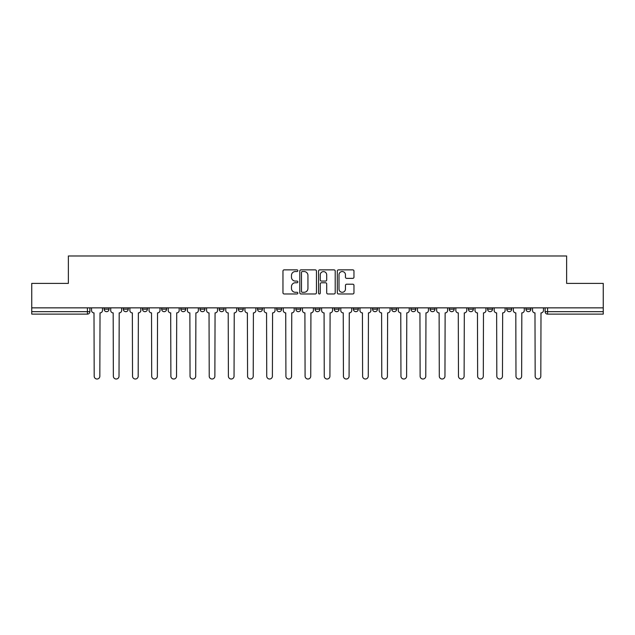 <?xml version="1.0" encoding="UTF-8"?>
<svg xmlns="http://www.w3.org/2000/svg" width="635" height="635" viewBox="0 0 635 635"><rect width="100%" height="100%" fill="white"/><g stroke="black" fill="none" stroke-linecap="round" stroke-linejoin="round"><path stroke-width="0.95" d="M297.839 270.7A0.841 0.841 0 0 0 296.99 269.859L284.17 269.859A1.206 1.206 0 0 0 282.964 271.066L282.964 292.775A1.206 1.206 0 0 0 284.17 293.981L296.99 293.981A0.841 0.841 0 0 0 297.839 293.14A0.841 0.841 0 0 0 296.99 292.291L295.331 292.291A3.858 3.858 0 0 1 291.473 288.433L291.473 286.623A3.858 3.858 0 0 1 295.331 282.765L296.99 282.765A0.841 0.841 0 0 0 297.839 281.916A0.841 0.841 0 0 0 296.99 281.075L295.331 281.075A3.858 3.858 0 0 1 291.473 277.217L291.473 275.407A3.858 3.858 0 0 1 295.331 271.542L296.99 271.542A0.841 0.841 0 0 0 297.839 270.7M487.601 309.205L487.601 307.856L487.601 309.205A2.461 2.461 0 0 0 490.053 311.666A2.461 2.461 0 0 1 487.601 309.205L492.514 309.205A2.461 2.461 0 0 1 490.053 311.666A2.461 2.461 0 0 0 492.514 309.205L492.514 307.856L492.514 309.205M315.039 307.856L315.039 309.205L319.961 309.205A2.461 2.461 0 0 1 317.5 311.666A2.461 2.461 0 0 1 315.039 309.205L315.039 307.856M257.524 307.856L257.524 309.205L262.438 309.205A2.461 2.461 0 0 1 259.985 311.666A2.461 2.461 0 0 1 257.524 309.205L257.524 307.856M219.178 307.856L219.178 309.205L224.091 309.205A2.461 2.461 0 0 1 221.639 311.666A2.461 2.461 0 0 1 219.178 309.205L219.178 307.856M200.001 307.856L200.001 309.205L204.922 309.205A2.461 2.461 0 0 1 202.462 311.666A2.461 2.461 0 0 1 200.001 309.205L200.001 307.856M161.655 307.856L161.655 309.205L166.576 309.205A2.461 2.461 0 0 1 164.116 311.666A2.461 2.461 0 0 1 161.655 309.205L161.655 307.856M352.758 278.36A1.206 1.206 0 0 0 353.965 277.154L353.965 271.066A1.206 1.206 0 0 0 352.758 269.859L338.519 269.859A1.206 1.206 0 0 0 337.312 271.066L337.312 292.775A1.206 1.206 0 0 0 338.519 293.981L352.758 293.981A1.206 1.206 0 0 0 353.965 292.775L353.965 285.417A1.206 1.206 0 0 0 352.758 284.21L346.662 284.21A1.206 1.206 0 0 0 345.456 285.417L345.456 289.068A3.231 3.231 0 0 1 342.233 292.291A3.231 3.231 0 0 1 339.003 289.068L339.003 274.772A3.231 3.231 0 0 1 342.233 271.542A3.231 3.231 0 0 1 345.456 274.772L345.456 277.154A1.206 1.206 0 0 0 346.662 278.36L352.758 278.36M31.75 307.856L31.75 283.393L68.374 283.393L68.374 255.984L566.626 255.984L566.626 283.393L603.25 283.393L603.25 307.856L31.75 307.856L31.75 311.666L89.884 311.666L89.884 307.856L89.884 311.666A2.461 2.461 0 0 1 87.424 314.119L31.75 314.119L31.75 311.666M316.444 271.066A1.206 1.206 0 0 0 315.238 269.859L301.006 269.859A1.206 1.206 0 0 0 299.799 271.066L299.799 292.775A1.206 1.206 0 0 0 301.006 293.981L315.238 293.981A1.206 1.206 0 0 0 316.444 292.775L316.444 271.066M319.762 269.859L333.994 269.859A1.206 1.206 0 0 1 335.201 271.066L335.201 292.775A1.206 1.206 0 0 1 333.994 293.981L327.906 293.981A1.206 1.206 0 0 1 326.7 292.775L326.7 283.972A1.206 1.206 0 0 0 325.493 282.765L321.453 282.765A1.206 1.206 0 0 0 320.246 283.972L320.246 293.14A0.841 0.841 0 0 1 319.397 293.981A0.841 0.841 0 0 1 318.556 293.14L318.556 271.066A1.206 1.206 0 0 1 319.762 269.859M545.116 307.856L545.116 311.666L603.25 311.666L603.25 314.119L547.576 314.119A2.461 2.461 0 0 1 545.116 311.666L545.116 307.856M603.25 307.856L603.25 311.666M530.86 307.856L530.86 309.205A2.461 2.461 0 0 1 528.399 311.666A2.461 2.461 0 0 1 525.947 309.205L530.86 309.205M525.947 307.856L525.947 309.205M506.77 307.856L506.77 309.205L511.691 309.205L511.691 307.856L511.691 309.205A2.461 2.461 0 0 1 509.23 311.666A2.461 2.461 0 0 1 506.77 309.205A2.461 2.461 0 0 0 509.23 311.666M468.424 307.856L468.424 309.205L473.345 309.205L473.345 307.856L473.345 309.205A2.461 2.461 0 0 1 470.884 311.666A2.461 2.461 0 0 1 468.424 309.205A2.461 2.461 0 0 0 470.884 311.666M454.168 309.205L454.168 307.856L454.168 309.205A2.461 2.461 0 0 1 451.707 311.666A2.461 2.461 0 0 1 449.255 309.205L454.168 309.205A2.461 2.461 0 0 1 451.707 311.666M449.255 307.856L449.255 309.205M434.999 307.856L434.999 309.205A2.461 2.461 0 0 1 432.538 311.666A2.461 2.461 0 0 1 430.078 309.205L434.999 309.205A2.461 2.461 0 0 1 432.538 311.666M430.078 307.856L430.078 309.205M415.822 307.856L415.822 309.205A2.461 2.461 0 0 1 413.361 311.666A2.461 2.461 0 0 1 410.908 309.205L415.822 309.205M410.908 307.856L410.908 309.205M396.653 307.856L396.653 309.205A2.461 2.461 0 0 1 394.192 311.666A2.461 2.461 0 0 1 391.731 309.205L396.653 309.205M391.731 307.856L391.731 309.205M377.476 307.856L377.476 309.205A2.461 2.461 0 0 1 375.015 311.666A2.461 2.461 0 0 1 372.562 309.205L377.476 309.205M372.562 307.856L372.562 309.205M358.307 307.856L358.307 309.205A2.461 2.461 0 0 1 355.846 311.666A2.461 2.461 0 0 1 353.385 309.205A2.461 2.461 0 0 0 355.846 311.666M353.385 307.856L353.385 309.205L358.307 309.205M339.13 307.856L339.13 309.205A2.461 2.461 0 0 1 336.669 311.666A2.461 2.461 0 0 1 334.216 309.205A2.461 2.461 0 0 0 336.669 311.666M334.216 307.856L334.216 309.205L339.13 309.205M319.961 307.856L319.961 309.205A2.461 2.461 0 0 1 317.5 311.666M300.784 307.856L300.784 309.205A2.461 2.461 0 0 1 298.331 311.666A2.461 2.461 0 0 1 295.87 309.205L300.784 309.205M295.87 307.856L295.87 309.205M281.615 307.856L281.615 309.205A2.461 2.461 0 0 1 279.154 311.666A2.461 2.461 0 0 1 276.693 309.205L281.615 309.205L281.615 307.856M276.693 307.856L276.693 309.205M262.438 307.856L262.438 309.205M243.268 307.856L243.268 309.205A2.461 2.461 0 0 1 240.808 311.666A2.461 2.461 0 0 1 238.347 309.205L243.268 309.205L243.268 307.856M238.347 307.856L238.347 309.205M224.091 307.856L224.091 309.205L224.091 307.856M204.922 309.205L204.922 307.856L204.922 309.205A2.461 2.461 0 0 1 202.462 311.666M185.745 307.856L185.745 309.205A2.461 2.461 0 0 1 183.293 311.666A2.461 2.461 0 0 1 180.832 309.205A2.461 2.461 0 0 0 183.293 311.666A2.461 2.461 0 0 0 185.745 309.205L185.745 307.856M180.832 307.856L180.832 309.205L185.745 309.205M166.576 307.856L166.576 309.205M147.399 307.856L147.399 309.205A2.461 2.461 0 0 1 144.947 311.666A2.461 2.461 0 0 1 142.486 309.205A2.461 2.461 0 0 0 144.947 311.666A2.461 2.461 0 0 0 147.399 309.205L142.486 309.205L142.486 307.856M123.309 307.856L123.309 309.205L128.23 309.205L128.23 307.856L128.23 309.205A2.461 2.461 0 0 1 125.77 311.666A2.461 2.461 0 0 1 123.309 309.205A2.461 2.461 0 0 0 125.77 311.666M104.14 307.856L104.14 309.205L109.053 309.205L109.053 307.856L109.053 309.205A2.461 2.461 0 0 1 106.601 311.666A2.461 2.461 0 0 1 104.14 309.205A2.461 2.461 0 0 0 106.601 311.666M87.424 307.856L87.424 314.119A2.461 2.461 0 0 0 89.884 311.666M302.331 271.542A0.841 0.841 0 0 0 301.482 272.391L301.482 291.449A0.841 0.841 0 0 0 302.331 292.291L304.078 292.291A3.858 3.858 0 0 0 307.943 288.433L307.943 275.407A3.858 3.858 0 0 0 304.078 271.542L302.331 271.542M326.7 274.836A3.231 3.231 0 0 0 323.469 271.605A3.231 3.231 0 0 0 320.246 274.836L320.246 279.868A1.206 1.206 0 0 0 321.453 281.075L325.493 281.075A1.206 1.206 0 0 0 326.7 279.868L326.7 274.836M91.543 310.436L91.543 307.856L91.543 310.436A2.461 2.461 0 0 0 94.004 312.888L94.186 376.19A2.826 2.826 0 0 0 97.012 379.016A2.826 2.826 0 0 0 99.838 376.19L100.02 312.888A2.461 2.461 0 0 0 102.481 310.436L102.481 307.856L102.481 310.436M94.004 312.888L94.186 376.19M99.838 376.19L100.02 312.888M110.712 310.436L110.712 307.856L110.712 310.436A2.461 2.461 0 0 0 113.173 312.888L113.355 376.19A2.826 2.826 0 0 0 116.181 379.016A2.826 2.826 0 0 0 119.015 376.19L119.197 312.888A2.461 2.461 0 0 0 121.65 310.436L121.65 307.856L121.65 310.436M129.889 310.436L129.889 307.856L129.889 310.436A2.461 2.461 0 0 0 132.35 312.888L132.532 376.19A2.826 2.826 0 0 0 135.358 379.016A2.826 2.826 0 0 0 138.184 376.19L138.366 312.888A2.461 2.461 0 0 0 140.827 310.436L140.827 307.856L140.827 310.436M113.173 312.888L113.355 376.19M119.015 376.19L119.197 312.888M132.35 312.888L132.532 376.19M138.184 376.19L138.366 312.888M149.058 310.436L149.058 307.856L149.058 310.436A2.461 2.461 0 0 0 151.519 312.888L151.701 376.19A2.826 2.826 0 0 0 154.527 379.016A2.826 2.826 0 0 0 157.361 376.19L157.543 312.888A2.461 2.461 0 0 0 159.996 310.436L159.996 307.856L159.996 310.436M168.235 310.436L168.235 307.856L168.235 310.436A2.461 2.461 0 0 0 170.696 312.888L170.879 376.19A2.826 2.826 0 0 0 173.704 379.016A2.826 2.826 0 0 0 176.53 376.19L176.713 312.888A2.461 2.461 0 0 0 179.173 310.436L179.173 307.856L179.173 310.436M187.404 310.436L187.404 307.856L187.404 310.436A2.461 2.461 0 0 0 189.865 312.888L190.048 376.19A2.826 2.826 0 0 0 192.873 379.016A2.826 2.826 0 0 0 195.699 376.19L195.89 312.888A2.461 2.461 0 0 0 198.342 310.436L198.342 307.856L198.342 310.436M151.519 312.888L151.701 376.19M157.361 376.19L157.543 312.888M170.696 312.888L170.879 376.19M176.53 376.19L176.713 312.888M189.865 312.888L190.048 376.19M195.699 376.19L195.89 312.888M206.581 310.436L206.581 307.856L206.581 310.436A2.461 2.461 0 0 0 209.034 312.888L209.225 376.19A2.826 2.826 0 0 0 212.05 379.016A2.826 2.826 0 0 0 214.876 376.19L215.059 312.888A2.461 2.461 0 0 0 217.519 310.436L217.519 307.856L217.519 310.436M209.034 312.888L209.225 376.19M214.876 376.19L215.059 312.888M225.75 310.436L225.75 307.856L225.75 310.436A2.461 2.461 0 0 0 228.211 312.888L228.394 376.19A2.826 2.826 0 0 0 231.219 379.016A2.826 2.826 0 0 0 234.045 376.19L234.236 312.888A2.461 2.461 0 0 0 236.688 310.436L236.688 307.856L236.688 310.436M228.211 312.888L228.394 376.19M234.045 376.19L234.236 312.888M244.927 310.436L244.927 307.856L244.927 310.436A2.461 2.461 0 0 0 247.38 312.888L247.571 376.19A2.826 2.826 0 0 0 250.396 379.016A2.826 2.826 0 0 0 253.222 376.19L253.405 312.888A2.461 2.461 0 0 0 255.865 310.436L255.865 307.856L255.865 310.436M247.38 312.888L247.571 376.19M253.222 376.19L253.405 312.888M264.096 310.436L264.096 307.856L264.096 310.436A2.461 2.461 0 0 0 266.557 312.888L266.74 376.19A2.826 2.826 0 0 0 269.565 379.016A2.826 2.826 0 0 0 272.391 376.19L272.582 312.888A2.461 2.461 0 0 0 275.034 310.436L275.034 307.856L275.034 310.436M266.557 312.888L266.74 376.19M272.391 376.19L272.582 312.888M283.273 310.436L283.273 307.856L283.273 310.436A2.461 2.461 0 0 0 285.726 312.888L285.917 376.19A2.826 2.826 0 0 0 288.742 379.016A2.826 2.826 0 0 0 291.568 376.19L291.751 312.888A2.461 2.461 0 0 0 294.211 310.436L294.211 307.856L294.211 310.436M302.443 310.436L302.443 307.856L302.443 310.436A2.461 2.461 0 0 0 304.903 312.888L305.086 376.19A2.826 2.826 0 0 0 307.911 379.016A2.826 2.826 0 0 0 310.737 376.19L310.928 312.888A2.461 2.461 0 0 0 313.38 310.436L313.38 307.856L313.38 310.436M321.62 310.436L321.62 307.856L321.62 310.436A2.461 2.461 0 0 0 324.072 312.888L324.263 376.19A2.826 2.826 0 0 0 327.088 379.016A2.826 2.826 0 0 0 329.914 376.19L330.097 312.888A2.461 2.461 0 0 0 332.557 310.436L332.557 307.856L332.557 310.436M340.789 310.436L340.789 307.856L340.789 310.436A2.461 2.461 0 0 0 343.249 312.888L343.432 376.19A2.826 2.826 0 0 0 346.258 379.016A2.826 2.826 0 0 0 349.083 376.19L349.274 312.888A2.461 2.461 0 0 0 351.726 310.436L351.726 307.856L351.726 310.436M359.966 310.436L359.966 307.856L359.966 310.436A2.461 2.461 0 0 0 362.418 312.888L362.609 376.19A2.826 2.826 0 0 0 365.435 379.016A2.826 2.826 0 0 0 368.26 376.19L368.443 312.888A2.461 2.461 0 0 0 370.903 310.436L370.903 307.856L370.903 310.436M379.135 310.436L379.135 307.856L379.135 310.436A2.461 2.461 0 0 0 381.595 312.888L381.778 376.19A2.826 2.826 0 0 0 384.604 379.016A2.826 2.826 0 0 0 387.429 376.19L387.62 312.888A2.461 2.461 0 0 0 390.073 310.436L390.073 307.856L390.073 310.436M285.726 312.888L285.917 376.19M291.568 376.19L291.751 312.888M304.903 312.888L305.086 376.19M310.737 376.19L310.928 312.888M324.072 312.888L324.263 376.19M329.914 376.19L330.097 312.888M343.249 312.888L343.432 376.19M349.083 376.19L349.274 312.888M362.418 312.888L362.609 376.19M368.26 376.19L368.443 312.888M381.595 312.888L381.778 376.19M387.429 376.19L387.62 312.888M398.312 310.436L398.312 307.856L398.312 310.436A2.461 2.461 0 0 0 400.764 312.888L400.955 376.19A2.826 2.826 0 0 0 403.781 379.016A2.826 2.826 0 0 0 406.606 376.19L406.789 312.888A2.461 2.461 0 0 0 409.25 310.436L409.25 307.856L409.25 310.436M400.764 312.888L400.955 376.19M406.606 376.19L406.789 312.888M417.481 310.436L417.481 307.856L417.481 310.436A2.461 2.461 0 0 0 419.941 312.888L420.124 376.19A2.826 2.826 0 0 0 422.95 379.016A2.826 2.826 0 0 0 425.775 376.19L425.966 312.888A2.461 2.461 0 0 0 428.419 310.436L428.419 307.856L428.419 310.436M419.941 312.888L420.124 376.19M425.775 376.19L425.966 312.888M436.658 310.436L436.658 307.856L436.658 310.436A2.461 2.461 0 0 0 439.11 312.888L439.301 376.19A2.826 2.826 0 0 0 442.127 379.016A2.826 2.826 0 0 0 444.952 376.19L445.135 312.888A2.461 2.461 0 0 0 447.596 310.436L447.596 307.856L447.596 310.436M439.11 312.888L439.301 376.19M444.952 376.19L445.135 312.888M455.827 310.436L455.827 307.856L455.827 310.436A2.461 2.461 0 0 0 458.287 312.888L458.47 376.19A2.826 2.826 0 0 0 461.296 379.016A2.826 2.826 0 0 0 464.121 376.19L464.304 312.888A2.461 2.461 0 0 0 466.765 310.436L466.765 307.856L466.765 310.436M458.287 312.888L458.47 376.19M464.121 376.19L464.304 312.888M475.004 310.436L475.004 307.856L475.004 310.436A2.461 2.461 0 0 0 477.456 312.888L477.639 376.19A2.826 2.826 0 0 0 480.473 379.016A2.826 2.826 0 0 0 483.298 376.19L483.481 312.888A2.461 2.461 0 0 0 485.942 310.436L485.942 307.856L485.942 310.436M477.456 312.888L477.639 376.19M483.298 376.19L483.481 312.888M494.173 310.436L494.173 307.856L494.173 310.436A2.461 2.461 0 0 0 496.633 312.888L496.816 376.19A2.826 2.826 0 0 0 499.642 379.016A2.826 2.826 0 0 0 502.468 376.19L502.65 312.888A2.461 2.461 0 0 0 505.111 310.436L505.111 307.856L505.111 310.436M496.633 312.888L496.816 376.19M502.468 376.19L502.65 312.888M513.35 310.436L513.35 307.856L513.35 310.436A2.461 2.461 0 0 0 515.803 312.888L515.985 376.19A2.826 2.826 0 0 0 518.819 379.016A2.826 2.826 0 0 0 521.645 376.19L521.827 312.888A2.461 2.461 0 0 0 524.288 310.436L524.288 307.856L524.288 310.436M515.803 312.888L515.985 376.19M521.645 376.19L521.827 312.888M532.519 310.436L532.519 307.856L532.519 310.436A2.461 2.461 0 0 0 534.98 312.888L535.162 376.19A2.826 2.826 0 0 0 537.988 379.016A2.826 2.826 0 0 0 540.814 376.19L540.996 312.888A2.461 2.461 0 0 0 543.457 310.436L543.457 307.856L543.457 310.436M534.98 312.888L535.162 376.19M540.814 376.19L540.996 312.888M547.576 307.856L547.576 314.119"/></g></svg>
